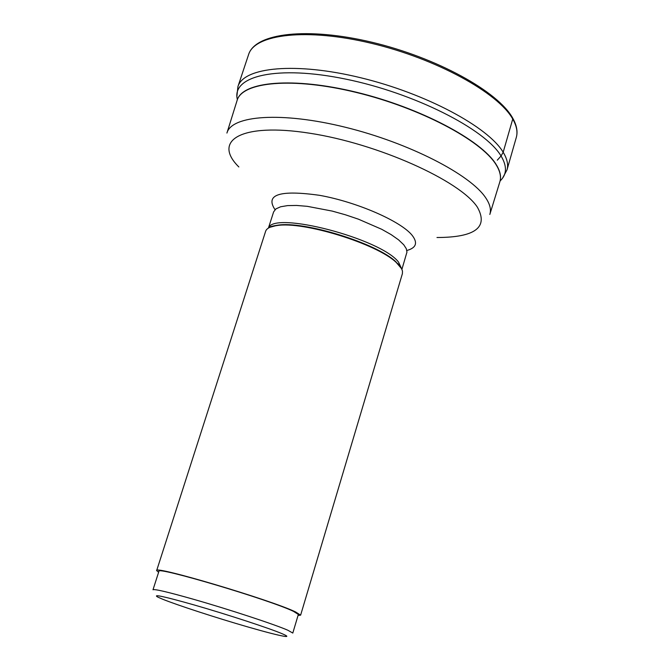 <?xml version="1.0" encoding="UTF-8"?>
<svg xmlns="http://www.w3.org/2000/svg" width="670" height="670" viewBox="0 0 670 670"><rect width="100%" height="100%" fill="white"/><g stroke="black" fill="none" stroke-linecap="round" stroke-linejoin="round"><path stroke-width="1" d="M156.654 570.597L265.622 231.292C266.61 228.336 270.395 226.418 276.986 225.547C303.368 221.025 377.051 243.838 396.263 262.472L401.565 268.67L402.469 271.023L402.402 273.636L300.621 615.16L295.654 611.978C271.777 600.253 152.961 564.969 156.654 570.597L158.606 572.281M298.05 615.445L300.621 615.16M158.924 571.309C155.39 565.874 270.295 599.993 293.51 611.375L298.343 614.465L292.798 633.058L287.857 630.244C274.834 624.49 228.612 609.29 193.563 599.298C167.869 592.012 154.343 588.838 152.995 589.776L158.924 571.309M194.024 604.918C163.924 596.392 151.906 593.813 157.969 597.179L162.592 599.189C177.114 605.077 216.309 617.832 246.97 626.693C265.839 632.137 278.352 635.361 284.516 636.349C288.259 636.877 287.472 635.997 282.145 633.728C269.851 628.418 226.736 614.298 194.024 604.918M512.399 117.585L512.743 119.034L503.178 152.249L501.06 155.993L497.307 160.172M512.743 119.034C516.662 125.901 517.843 132.032 516.302 137.425C517.927 131.697 516.746 125.282 512.751 118.18C497.969 91.321 436.463 57.603 371.967 42.252C307.497 26.842 255.278 32.905 248.595 54.555C254.667 34.019 306.801 27.771 371.624 43.366C436.405 58.793 498.17 92.787 512.743 119.034M516.302 137.425L507.006 169.862C508.471 164.736 507.198 158.865 503.178 152.249C488.221 126.957 425.894 93.507 360.828 77.779C295.713 61.874 243.662 67.05 237.934 86.572L248.595 54.555M500.113 180.917C506.905 174.594 507.215 166.277 501.06 155.993C485.206 129.092 414.328 93.113 345.862 79.135C277.288 64.906 231.125 75.852 237.381 99.587M499.912 181.612L499.979 181.377C501.394 176.453 500.096 170.791 496.093 164.393L496.076 164.368C481.194 140.055 420.224 107.736 356.809 92.326C293.343 76.765 242.682 81.388 237.23 100.039L237.155 100.274M227.013 132.761L237.029 100.659C241.929 81.773 292.38 76.882 356.055 92.393C419.68 107.728 481.085 140.189 496.009 164.586L496.026 164.611C500.147 171.193 501.403 176.989 499.795 181.997L499.979 181.377M489.829 214.442C491.344 209.735 490.005 204.241 485.809 197.96L485.784 197.926C470.549 174.594 408.893 142.836 345.293 127.241C281.626 111.488 231.477 115.265 226.921 133.054M238.847 166.956L238.813 166.922C212.038 140.482 241.108 122.459 309.465 133.188C377.604 143.539 460.064 180.624 477.358 207.156L477.383 207.189C488.656 227.314 475.189 237.423 436.982 237.515M406.866 250.488C416.196 247.908 417.971 242.883 412.201 235.396L412.192 235.379C401.012 221.267 356.984 202.013 319.64 195.339C279.775 189.736 264.901 194.509 275.018 209.668M268.435 228.051L273.628 211.879L275.923 208.898L280.604 206.779L287.564 205.606L296.559 205.447L307.27 206.327L332.194 211.083L345.41 214.785L358.425 219.174L381.758 229.308L391.171 234.634L398.583 239.86L403.742 244.768L406.288 248.671L406.958 252.079L401.908 269.365M401.841 269.214L398.541 262.112C380.945 238.604 273.519 210.656 268.578 227.968M269.943 227.281L277.69 225.204C303.853 220.715 376.833 243.31 395.878 261.786L401.104 267.883M507.006 169.862L502.542 178.203M236.912 95.977L237.934 86.572M237.029 100.659L237.23 100.039M489.921 214.14L499.795 181.997M396.263 262.472L398.65 264.365L401.64 268.812M276.986 225.547L277.69 225.204C272.548 225.932 269.642 226.778 268.98 227.741"/></g></svg>
